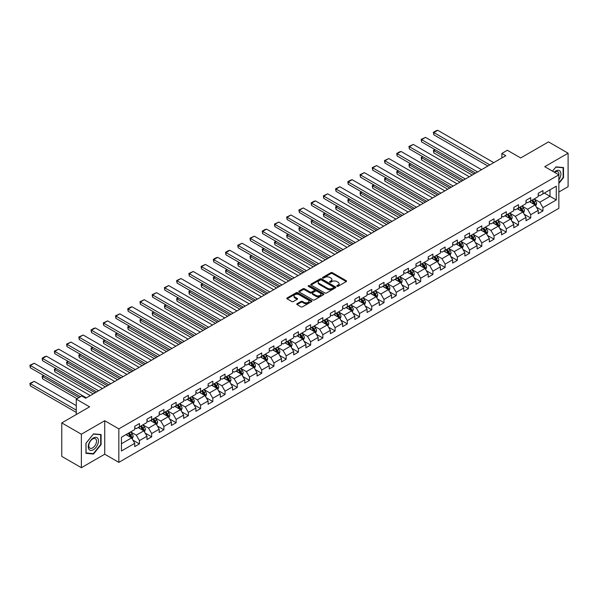 <?xml version="1.0" encoding="UTF-8"?>
<svg xmlns="http://www.w3.org/2000/svg" width="598" height="598" viewBox="0 0 598 598"><rect width="100%" height="100%" fill="white"/><g stroke="black" fill="none" stroke-linecap="round" stroke-linejoin="round"><path stroke-width="0.9" d="M336.988 286.3A0.762 0.441 0 0 0 338.064 286.3L346.235 281.583A1.091 0.628 0 0 0 346.556 281.135A1.091 0.628 0 0 0 346.235 280.694L332.391 272.695A1.091 0.628 0 0 0 330.851 272.695L322.673 277.42A0.762 0.441 0 0 0 323.75 278.04L324.811 277.427A3.483 2.011 0 0 1 329.737 277.427L330.888 278.092A3.483 2.011 0 0 1 331.905 279.52A3.483 2.011 0 0 1 330.888 280.94L329.827 281.546A0.762 0.441 0 0 0 330.903 282.174L331.965 281.561A3.483 2.011 0 0 1 336.891 281.561L338.042 282.226A3.483 2.011 0 0 1 339.059 283.646A3.483 2.011 0 0 1 338.042 285.067L336.988 285.68A0.762 0.441 0 0 0 336.988 286.3L336.988 285.68M297.079 303.702A1.091 0.628 0 0 0 296.757 304.143A1.091 0.628 0 0 0 297.079 304.591L300.958 306.834A1.091 0.628 0 0 0 302.498 306.834L311.58 301.594A1.091 0.628 0 0 0 311.894 301.145A1.091 0.628 0 0 0 311.58 300.704L297.729 292.706A1.091 0.628 0 0 0 296.189 292.706L287.115 297.954A1.091 0.628 0 0 0 286.793 298.395A1.091 0.628 0 0 0 287.115 298.836L291.809 301.549A1.091 0.628 0 0 0 293.341 301.549L297.228 299.306A1.091 0.628 0 0 0 297.55 298.858A1.091 0.628 0 0 0 297.228 298.417L294.904 297.071A2.908 1.682 0 0 1 294.052 295.883A2.908 1.682 0 0 1 295.846 294.336A2.908 1.682 0 0 1 299.015 294.694L308.134 299.957A2.908 1.682 0 0 1 308.987 301.145A2.908 1.682 0 0 1 307.193 302.7A2.908 1.682 0 0 1 304.016 302.334L302.498 301.459A1.091 0.628 0 0 0 300.958 301.459L297.079 303.702L297.079 304.591L300.958 302.364L300.958 301.459M558.853 192.033L568.1 186.688L568.1 153.208L548.508 141.89L520.679 157.954L507.358 150.262L501.872 153.432L505.788 155.697L85.678 398.238L81.762 395.981L76.275 399.143L76.275 414.534M81.373 434.215L81.373 467.703L104.725 454.218L104.725 420.73L81.373 434.215L61.773 422.906L89.603 406.834L76.275 399.143M104.725 420.73L118.838 428.878L558.853 174.833L558.853 208.321L118.838 462.359L118.838 428.878M568.1 153.208L544.741 166.693L558.853 174.833M324.886 293.02A1.091 0.628 0 0 0 326.426 293.02L335.5 287.78A1.091 0.628 0 0 0 335.822 287.332A1.091 0.628 0 0 0 335.5 286.891L321.657 278.892A1.091 0.628 0 0 0 320.117 278.892L311.042 284.14A1.091 0.628 0 0 0 310.721 284.581A1.091 0.628 0 0 0 311.042 285.022L324.886 293.02M308.688 286.464A0.762 0.441 0 0 1 309.465 286.577L309.465 285.672L323.54 293.797A1.091 0.628 0 0 1 323.862 294.238A1.091 0.628 0 0 1 323.54 294.687L314.466 299.927A1.091 0.628 0 0 1 312.926 299.927L299.075 291.929L302.962 289.709L302.962 288.797L299.075 291.047A1.091 0.628 0 0 0 298.753 291.488A1.091 0.628 0 0 0 299.075 291.929L299.075 291.047M302.962 289.709A1.091 0.628 0 0 1 304.502 289.709L304.502 288.797A1.091 0.628 0 0 0 302.962 288.797M304.502 288.797L310.115 292.041A1.091 0.628 0 0 0 311.655 292.041L314.234 290.553A1.091 0.628 0 0 0 314.548 290.112A1.091 0.628 0 0 0 314.234 289.664L308.381 286.293A0.762 0.441 0 0 1 309.465 285.672M81.373 467.703L61.773 456.386L61.773 422.906M132.906 440.121L139.446 443.903L139.446 440.599L146.973 436.248L146.973 439.552L151.675 436.839L151.675 433.535L159.203 429.192L159.203 432.496L163.904 429.783L163.904 426.479L171.424 422.136L171.424 425.44L176.133 422.719L176.133 419.415L183.653 415.072L183.653 418.376L188.355 415.662L188.355 412.358L195.882 408.015L195.882 411.319L200.584 408.606L200.584 405.302L208.111 400.959L208.111 404.255L212.813 401.542L212.813 398.238L220.333 393.895L220.333 397.199L225.035 394.486L225.035 391.182L232.562 386.839L232.562 390.143L237.264 387.429L237.264 384.125L244.791 379.775L244.791 383.079L249.493 380.365L249.493 377.061L257.02 372.718L257.02 376.022L261.722 373.309L261.722 370.005L269.242 365.662L269.242 368.966L273.944 366.245L273.944 362.941L281.471 358.598L281.471 361.902L286.173 359.189L286.173 355.885L293.7 351.542L293.7 354.846L298.402 352.132L298.402 348.828L305.922 344.485L305.922 347.782L310.631 345.068L310.631 341.764L318.151 337.421L318.151 340.725L322.853 338.012L322.853 334.708L330.38 330.365L330.38 333.669L335.082 330.956L335.082 327.652L342.609 323.301L342.609 326.605L347.311 323.892L347.311 320.588L354.831 316.245L354.831 319.549L359.533 316.835L359.533 313.531L367.06 309.188L367.06 312.492L371.762 309.771L371.762 306.468L379.289 302.125L379.289 305.429L383.991 302.715L383.991 299.411L391.511 295.068L391.511 298.372L396.22 295.659L396.22 292.355L403.74 288.012L403.74 291.308L408.441 288.595L408.441 285.291L415.969 280.948L415.969 284.252L420.671 281.538L420.671 278.234L428.198 273.891L428.198 277.195L432.9 274.482L432.9 271.178L440.42 266.828L440.42 270.132L445.121 267.418L445.121 264.114L452.649 259.771L452.649 263.075L457.35 260.362L457.35 257.058L464.878 252.715L464.878 256.019L469.58 253.298L469.58 249.994L477.099 245.651L477.099 248.955L481.809 246.241L481.809 242.938L489.328 238.595L489.328 241.898L494.03 239.185L494.03 235.881L501.558 231.538L501.558 234.835L506.259 232.121L506.259 228.817L513.787 224.474L513.787 227.778L518.488 225.065L518.488 221.761L526.008 217.418L526.008 220.722L530.71 218.008L530.71 214.704L538.237 210.354L538.237 213.658L542.939 210.945L542.939 207.641L556.267 199.949L556.267 186.195L549.996 189.813L549.996 196.331L556.267 199.949M139.446 443.903L134.744 446.616L134.744 443.312L121.424 451.004L121.424 437.25L134.744 429.551L134.744 426.254L139.446 423.534L139.446 426.837L146.973 422.494L146.973 419.191L151.675 416.477L151.675 419.781L159.203 415.438L159.203 412.134L163.904 409.421L163.904 412.717L171.424 408.374L171.424 405.07L176.133 402.357L176.133 405.661L183.653 401.318L183.653 398.014L188.355 395.3L188.355 398.604L195.882 394.261L195.882 390.957L200.584 388.237L200.584 391.541L208.111 387.198L208.111 383.894L212.813 381.18L212.813 384.484L220.333 380.141L220.333 376.837L225.035 374.124L225.035 377.428L232.562 373.077L232.562 369.781L237.264 367.06L237.264 370.364L244.791 366.021L244.791 362.717L249.493 360.003L249.493 363.307L257.02 358.964L257.02 355.661L261.722 352.947L261.722 356.244L269.242 351.901L269.242 348.597L273.944 345.883L273.944 349.187L281.471 344.844L281.471 341.54L286.173 338.827L286.173 342.131L293.7 337.788L293.7 334.484L298.402 331.763L298.402 335.067L305.922 330.724L305.922 327.42L310.631 324.707L310.631 328.01L318.151 323.668L318.151 320.364L322.853 317.65L322.853 320.954L330.38 316.604L330.38 313.307L335.082 310.586L335.082 313.89L342.609 309.547L342.609 306.243L347.311 303.53L347.311 306.834L354.831 302.491L354.831 299.187L359.533 296.473L359.533 299.77L367.06 295.427L367.06 292.123L371.762 289.41L371.762 292.714L379.289 288.371L379.289 285.067L383.991 282.353L383.991 285.657L391.511 281.314L391.511 278.01L396.22 275.289L396.22 278.593L403.74 274.25L403.74 270.946L408.441 268.233L408.441 271.537L415.969 267.194L415.969 263.89L420.671 261.176L420.671 264.48L428.198 260.13L428.198 256.834L432.9 254.113L432.9 257.417L440.42 253.074L440.42 249.77L445.121 247.056L445.121 250.36L452.649 246.017L452.649 242.713L457.35 240L457.35 243.304L464.878 238.953L464.878 235.649L469.58 232.936L469.58 236.24L477.099 231.897L477.099 228.593L481.809 225.88L481.809 229.184L489.328 224.841L489.328 221.537L494.03 218.816L494.03 222.12L501.558 217.777L501.558 214.473L506.259 211.759L506.259 215.063L513.787 210.72L513.787 207.416L518.488 204.703L518.488 208.007L526.008 203.656L526.008 200.36L530.71 197.639L530.71 200.943L538.237 196.6L538.237 193.296L542.939 190.583L542.939 193.887L556.267 186.195M138.198 427.563L143.841 430.822L136.314 435.165L130.67 431.906M134.744 427.742L136.314 428.646L139.446 426.837M136.314 435.165L139.446 440.599M143.841 430.822L146.973 436.248M150.419 420.506L156.063 423.765L148.543 428.108L142.9 424.849M146.973 420.686L148.543 421.59L151.675 419.781M148.543 428.108L151.675 433.535M156.063 423.765L159.203 429.192M162.649 413.442L168.292 416.701L160.765 421.044L155.121 417.793M159.203 413.629L160.765 414.534L163.904 412.717M160.765 421.044L163.904 426.479M168.292 416.701L171.424 422.136M174.878 406.386L180.521 409.645L172.994 413.988L167.35 410.729M171.424 406.565L172.994 407.47L176.133 405.661M172.994 413.988L176.133 419.415M180.521 409.645L183.653 415.072M187.107 399.329L192.743 402.581L185.223 406.932L179.579 403.672M183.653 399.509L185.223 400.413L188.355 398.604M185.223 406.932L188.355 412.358M192.743 402.581L195.882 408.015M199.328 392.266L204.972 395.525L197.452 399.868L191.809 396.609M195.882 392.445L197.452 393.357L200.584 391.541M197.452 399.868L200.584 405.302M204.972 395.525L208.111 400.959M211.557 385.209L217.201 388.468L209.674 392.811L204.03 389.552M208.111 385.389L209.674 386.293L212.813 384.484M209.674 392.811L212.813 398.238M217.201 388.468L220.333 393.895M223.787 378.145L229.43 381.404L221.903 385.755L216.259 382.496M220.333 378.332L221.903 379.237L225.035 377.428M221.903 385.755L225.035 391.182M229.43 381.404L232.562 386.839M236.008 371.089L241.652 374.348L234.132 378.691L228.488 375.432M232.562 371.268L234.132 372.173L237.264 370.364M234.132 378.691L237.264 384.125M241.652 374.348L244.791 379.775M248.237 364.033L253.881 367.292L246.354 371.635L240.717 368.375M244.791 364.212L246.354 365.116L249.493 363.307M246.354 371.635L249.493 377.061M253.881 367.292L257.02 372.718M260.466 356.969L266.11 360.228L258.583 364.571L252.939 361.319M257.02 357.156L258.583 358.06L261.722 356.244M258.583 364.571L261.722 370.005M266.11 360.228L269.242 365.662M272.695 349.912L278.339 353.171L270.812 357.514L265.168 354.255M269.242 350.092L270.812 350.996L273.944 349.187M270.812 357.514L273.944 362.941M278.339 353.171L281.471 358.598M284.917 342.856L290.561 346.107L283.041 350.458L277.397 347.199M281.471 343.035L283.041 343.94L286.173 342.131M283.041 350.458L286.173 355.885M290.561 346.107L293.7 351.542M297.146 335.792L302.79 339.051L295.263 343.394L289.619 340.135M293.7 335.971L295.263 336.883L298.402 335.067M295.263 343.394L298.402 348.828M302.79 339.051L305.922 344.485M309.375 328.736L315.019 331.995L307.492 336.338L301.848 333.079M305.922 328.915L307.492 329.819L310.631 328.01M307.492 336.338L310.631 341.764M315.019 331.995L318.151 337.421M321.597 321.672L327.241 324.931L319.721 329.281L314.077 326.022M318.151 321.859L319.721 322.763L322.853 320.954M319.721 329.281L322.853 334.708M327.241 324.931L330.38 330.365M333.826 314.615L339.47 317.874L331.95 322.217L326.306 318.958M330.38 314.795L331.95 315.699L335.082 313.89M331.95 322.217L335.082 327.652M339.47 317.874L342.609 323.301M346.055 307.559L351.699 310.818L344.171 315.161L338.528 311.902M342.609 307.738L344.171 308.643L347.311 306.834M344.171 315.161L347.311 320.588M351.699 310.818L354.831 316.245M358.284 300.495L363.928 303.754L356.401 308.097L350.757 304.845M354.831 300.682L356.401 301.586L359.533 299.77M356.401 308.097L359.533 313.531M363.928 303.754L367.06 309.188M370.506 293.439L376.149 296.698L368.63 301.041L362.986 297.782M367.06 293.618L368.63 294.522L371.762 292.714M368.63 301.041L371.762 306.468M376.149 296.698L379.289 302.125M382.735 286.382L388.379 289.634L380.851 293.984L375.208 290.725M379.289 286.562L380.851 287.466L383.991 285.657M380.851 293.984L383.991 299.411M388.379 289.634L391.511 295.068M394.964 279.318L400.608 282.577L393.08 286.92L387.437 283.661M391.511 279.498L393.08 280.41L396.22 278.593M393.08 286.92L396.22 292.355M400.608 282.577L403.74 288.012M407.186 272.262L412.829 275.521L405.309 279.864L399.666 276.605M403.74 272.441L405.309 273.346L408.441 271.537M405.309 279.864L408.441 285.291M412.829 275.521L415.969 280.948M419.415 265.198L425.058 268.457L417.539 272.808L411.895 269.549M415.969 265.385L417.539 266.289L420.671 264.48M417.539 272.808L420.671 278.234M425.058 268.457L428.198 273.891M431.644 258.142L437.288 261.401L429.76 265.744L424.117 262.485M428.198 258.321L429.76 259.226L432.9 257.417M429.76 265.744L432.9 271.178M437.288 261.401L440.42 266.828M443.873 251.085L449.517 254.344L441.989 258.687L436.346 255.428M440.42 251.265L441.989 252.169L445.121 250.36M441.989 258.687L445.121 264.114M449.517 254.344L452.649 259.771M456.095 244.021L461.738 247.28L454.218 251.623L448.575 248.372M452.649 244.208L454.218 245.113L457.35 243.304M454.218 251.623L457.35 257.058M461.738 247.28L464.878 252.715M468.324 236.965L473.967 240.224L466.44 244.567L460.796 241.308M464.878 237.144L466.44 238.049L469.58 236.24M466.44 244.567L469.58 249.994M473.967 240.224L477.099 245.651M480.553 229.909L486.196 233.16L478.669 237.511L473.025 234.252M477.099 230.088L478.669 230.992L481.809 229.184M478.669 237.511L481.809 242.938M486.196 233.16L489.328 238.595M492.782 222.845L498.418 226.104L490.898 230.447L485.255 227.188M489.328 223.024L490.898 223.936L494.03 222.12M490.898 230.447L494.03 235.881M498.418 226.104L501.558 231.538M505.004 215.788L510.647 219.047L503.127 223.39L497.484 220.131M501.558 215.968L503.127 216.872L506.259 215.063M503.127 223.39L506.259 228.817M510.647 219.047L513.787 224.474M517.233 208.732L522.876 211.984L515.349 216.334L509.705 213.075M513.787 208.911L515.349 209.816L518.488 208.007M515.349 216.334L518.488 221.761M522.876 211.984L526.008 217.418M529.462 201.668L535.105 204.927L527.578 209.27L521.934 206.011M526.008 201.847L527.578 202.752L530.71 200.943M527.578 209.27L530.71 214.704M535.105 204.927L538.237 210.354M544.352 193.072L549.996 196.331L539.807 202.214L534.163 198.955M538.237 194.791L539.807 195.696L542.939 193.887M539.807 202.214L542.939 207.641M104.725 454.218L118.838 462.359M501.872 153.432L501.872 157.954M121.424 443.761L131.612 437.878L125.969 434.619M131.612 437.878L134.744 443.312M536.399 207.17L542.939 210.945M524.169 214.226L530.71 218.008M511.94 221.282L518.488 225.065M499.719 228.346L506.259 232.121M487.49 235.403L494.03 239.185M475.26 242.467L481.809 246.241M463.031 249.523L469.58 253.298M450.81 256.579L457.35 260.362M438.581 263.643L445.121 267.418M426.352 270.7L432.9 274.482M414.122 277.756L420.671 281.538M401.901 284.82L408.441 288.595M389.672 291.876L396.22 295.659M377.443 298.94L383.991 302.715M365.221 305.997L371.762 309.771M352.992 313.053L359.533 316.835M340.763 320.117L347.311 323.892M328.534 327.173L335.082 330.956M316.312 334.23L322.853 338.012M304.083 341.294L310.631 345.068M291.854 348.35L298.402 352.132M279.632 355.414L286.173 359.189M267.403 362.47L273.944 366.245M255.174 369.527L261.722 373.309M242.945 376.591L249.493 380.365M230.723 383.647L237.264 387.429M218.494 390.703L225.035 394.486M206.265 397.767L212.813 401.542M194.044 404.824L200.584 408.606M181.814 411.887L188.355 415.662M169.585 418.944L176.133 422.719M157.356 426L163.904 429.783M145.135 433.064L151.675 436.839M558.853 183.437L563.518 177.636L563.518 167.552L555.953 166.879L552.5 171.17L555.796 167.104L563.122 167.754L563.122 177.524L558.853 182.839M85.955 453.351L93.52 454.031L101.084 444.62L101.084 434.537L93.52 433.856L85.955 443.268L85.955 453.351M563.122 177.412L563.518 177.636M100.688 444.396L101.084 444.62M92.72 453.568L93.52 454.031M337.287 286.412L338.042 285.971A3.483 2.011 0 0 0 339.059 284.551L339.059 283.646M331.905 279.52L331.905 280.425A3.483 2.011 0 0 1 330.888 281.845L330.133 282.278M346.22 281.591L332.391 273.607A1.091 0.628 0 0 0 330.851 273.607L322.98 278.145M335.485 287.788L321.657 279.797A1.091 0.628 0 0 0 320.117 279.797L311.05 285.037L311.042 284.14M333.579 287.645A0.762 0.441 0 0 0 333.579 287.025L321.425 280.006A0.762 0.441 0 0 0 320.349 280.006L319.235 280.649A3.483 2.011 0 0 0 318.211 282.069A3.483 2.011 0 0 0 319.235 283.489L327.54 288.288A3.483 2.011 0 0 0 332.466 288.288L333.579 287.645L333.579 288.55A0.762 0.441 0 0 0 333.804 288.236L333.804 287.332M318.211 282.069L318.211 282.974A3.483 2.011 0 0 0 319.235 284.394L319.235 283.489M333.579 288.55L332.466 289.193A3.483 2.011 0 0 1 327.54 289.193L319.235 284.394M304.502 289.709L310.115 292.945A1.091 0.628 0 0 0 311.655 292.945L314.234 291.458A1.091 0.628 0 0 0 314.548 291.017L314.548 290.112M309.465 286.577L323.525 294.694M315.946 295.405A2.908 1.682 0 0 0 319.115 295.771A2.908 1.682 0 0 0 320.909 294.216A2.908 1.682 0 0 0 320.057 293.027L316.85 291.174A1.091 0.628 0 0 0 315.31 291.174L312.732 292.661A1.091 0.628 0 0 0 312.41 293.11A1.091 0.628 0 0 0 312.732 293.551L315.946 295.405L315.946 296.309A2.908 1.682 0 0 0 319.115 296.675A2.908 1.682 0 0 0 320.909 295.12L320.909 294.216M312.41 293.11L312.41 294.014A1.091 0.628 0 0 0 312.732 294.455L312.732 293.551M315.946 296.309L312.732 294.455M308.987 301.145L308.987 302.05A2.908 1.682 0 0 1 307.193 303.605A2.908 1.682 0 0 1 304.016 303.238L302.498 302.364A1.091 0.628 0 0 0 300.958 302.364M294.052 295.883L294.052 296.787A2.908 1.682 0 0 0 294.904 297.976L294.904 297.071M297.213 299.314L294.904 297.976M311.565 301.601L297.729 293.611A1.091 0.628 0 0 0 296.189 293.611L287.13 298.851L287.115 297.954M535.718 205.996L536.653 203.649A2.938 1.697 -120 0 0 535.718 201.152L534.096 198.992M531.278 202.722L530.179 201.249M474.162 173.951L433.819 150.659L433.819 152.924L472.203 175.087M531.667 200.39L533.289 202.55A2.938 1.697 60 0 1 534.126 204.322L535.068 203.776A2.938 1.697 -120 0 0 534.231 202.012L532.609 199.852M531.876 200.278L533.67 202.67A1.495 0.867 60 0 1 533.939 203.126L535.068 203.776M435.314 149.799L433.819 150.659L433.393 150.412L434.881 149.552M433.819 152.924L433.393 150.412M489.837 164.899L433.819 132.562L433.819 134.827L487.878 166.035M493.761 162.641L437.743 130.297L433.819 132.562L433.393 132.315L436.136 130.73L437.743 130.297M433.819 134.827L433.393 132.315M558.853 179.811A7.206 4.156 120 0 0 560.206 177.262A7.206 4.156 120 0 0 559.758 170.886A7.206 4.156 120 0 0 554.234 172.172M562.636 167.477L563.122 167.754M558.853 175.214A5.457 3.147 120 0 0 557.807 171.738A5.457 3.147 120 0 0 554.548 172.351M93.363 449.733A7.206 4.156 120 0 0 98.461 440.913A7.206 4.156 120 0 0 93.363 437.968A7.206 4.156 120 0 0 88.265 446.796A7.206 4.156 120 0 0 93.363 449.733M92.645 447.895A5.457 3.147 120 0 0 96.211 443.088A5.457 3.147 120 0 0 95.374 438.715A5.457 3.147 120 0 0 92.645 438.984A5.457 3.147 120 0 0 89.087 443.791A5.457 3.147 120 0 0 89.924 448.164A5.457 3.147 120 0 0 92.645 447.895M86.037 443.2L93.363 434.081L100.688 434.739L100.688 444.508L93.363 453.628L86.037 452.97L86.037 443.2M100.202 434.454L100.688 434.739M523.497 213.06L524.424 210.713A2.938 1.697 -120 0 0 523.489 208.209L521.875 206.048M519.049 209.778L517.95 208.313M461.94 181.015L421.597 157.723L421.597 159.98L459.974 182.143M519.445 207.454L521.06 209.614A2.938 1.697 60 0 1 521.905 211.378L522.839 210.832A2.938 1.697 -120 0 0 522.002 209.068L520.38 206.908M519.647 207.334L521.441 209.726A1.495 0.867 60 0 1 521.71 210.182L522.839 210.832M423.085 156.863L421.164 157.476L422.651 156.609M421.597 159.98L421.164 157.476M511.268 220.116L512.202 217.769A2.938 1.697 -120 0 0 511.26 215.265L509.646 213.112M506.827 216.835L505.729 215.37M449.711 188.071L409.368 164.779L409.368 167.044L447.753 189.2M507.216 214.51L508.831 216.67A2.938 1.697 60 0 1 509.675 218.434L510.617 217.896A2.938 1.697 -120 0 0 509.773 216.125L508.158 213.972M507.418 214.39L509.212 216.79A1.495 0.867 60 0 1 509.489 217.246L510.617 217.896M410.856 163.919L408.935 164.532L410.43 163.673M409.368 167.044L408.935 164.532M477.615 171.962L421.597 139.618L421.597 141.883L475.649 173.091M481.532 169.697L425.514 137.361L421.597 139.618L421.164 139.371L425.514 137.361M421.597 141.883L421.164 139.371M465.386 179.019L409.368 146.682L409.368 148.939L463.428 180.155M469.303 176.761L413.285 144.417L409.368 146.682L408.935 146.428L413.285 144.417M409.368 148.939L408.935 146.428M499.038 227.18L499.973 224.826A2.938 1.697 -120 0 0 499.038 222.329L497.416 220.169M494.598 223.899L493.5 222.434M437.482 195.127L397.139 171.843L397.139 174.1L435.523 196.264M494.987 221.574L496.609 223.727A2.938 1.697 60 0 1 497.446 225.498L498.388 224.953A2.938 1.697 -120 0 0 497.543 223.189L495.929 221.028M495.196 221.454L496.99 223.846A1.495 0.867 60 0 1 497.259 224.302L498.388 224.953M398.634 170.983L397.139 171.843L396.713 171.589L398.201 170.729M397.139 174.1L396.713 171.589M486.817 234.237L487.744 231.889A2.938 1.697 -120 0 0 486.809 229.385L485.195 227.225M482.369 230.955L481.27 229.49M425.253 202.191L384.918 178.899L384.918 181.164L423.294 203.32M482.758 228.63L484.38 230.791A2.938 1.697 60 0 1 485.217 232.555L486.159 232.017A2.938 1.697 -120 0 0 485.322 230.245L483.7 228.085M482.967 228.511L484.761 230.91A1.495 0.867 60 0 1 485.03 231.359L486.159 232.017M386.405 178.04L384.484 178.653L385.972 177.793M384.918 181.164L384.484 178.653M474.588 241.293L475.522 238.946A2.938 1.697 -120 0 0 474.58 236.449L472.966 234.289M470.148 238.019L469.049 236.546M413.031 209.248L372.689 185.956L372.689 188.221L411.065 210.376M470.536 235.687L472.151 237.847A2.938 1.697 60 0 1 472.996 239.619L473.93 239.073A2.938 1.697 -120 0 0 473.093 237.309L471.478 235.149M470.738 235.567L472.532 237.967A1.495 0.867 60 0 1 472.809 238.423L473.93 239.073M374.176 185.096L372.689 185.956L372.255 185.709L373.743 184.849M372.689 188.221L372.255 185.709M453.157 186.083L397.139 153.738L397.139 156.003L451.198 187.211M457.074 183.818L401.064 151.473L397.139 153.738L396.713 153.492L399.457 151.907L401.064 151.473M397.139 156.003L396.713 153.492M440.928 193.139L384.918 160.795L384.918 163.06L438.969 194.268M444.852 190.874L388.835 158.537L384.918 160.795L384.484 160.548L388.835 158.537M384.918 163.06L384.484 160.548M428.706 200.195L372.689 167.859L372.689 170.116L426.748 201.332M432.623 197.938L376.605 165.594L372.689 167.859L372.255 167.612L376.605 165.594M372.689 170.116L372.255 167.612M462.359 248.357L463.293 246.01A2.938 1.697 -120 0 0 462.351 243.506L460.737 241.345M457.919 245.075L456.82 243.61M400.802 216.304L360.459 193.019L360.459 195.277L398.844 217.44M458.307 242.751L459.922 244.911A2.938 1.697 60 0 1 460.766 246.675L461.708 246.129A2.938 1.697 -120 0 0 460.864 244.365L459.249 242.205M458.509 242.631L460.31 245.023A1.495 0.867 60 0 1 460.58 245.479L461.708 246.129M361.947 192.16L360.026 192.765L361.521 191.906M360.459 195.277L360.026 192.765M416.477 207.259L360.459 174.915L360.459 177.18L414.519 208.388M420.394 204.994L364.376 172.65L360.459 174.915L360.026 174.668L364.376 172.65M360.459 177.18L360.026 174.668M450.13 255.413L451.064 253.066A2.938 1.697 -120 0 0 450.13 250.562L448.507 248.402M445.689 252.132L444.591 250.667M388.573 223.368L348.23 200.076L348.23 202.341L386.614 224.497M446.078 249.807L447.7 251.967A2.938 1.697 60 0 1 448.537 253.731L449.479 253.193A2.938 1.697 -120 0 0 448.642 251.422L447.02 249.261M446.287 249.687L448.081 252.087A1.495 0.867 60 0 1 448.351 252.543L449.479 253.193M349.725 199.216L348.23 200.076L347.804 199.829L349.292 198.97M348.23 202.341L347.804 199.829M404.248 214.316L348.23 181.979L348.23 184.236L402.29 215.444M408.172 212.051L352.155 179.714L348.23 181.979L347.804 181.725L350.548 180.14L352.155 179.714M348.23 184.236L347.804 181.725M437.908 262.47L438.835 260.123A2.938 1.697 -120 0 0 437.9 257.626L436.286 255.466M433.46 259.196L432.361 257.723M376.344 230.424L336.009 207.132L336.009 209.397L374.385 231.561M433.856 256.863L435.471 259.024A2.938 1.697 60 0 1 436.308 260.795L437.25 260.25A2.938 1.697 -120 0 0 436.413 258.486L434.791 256.325M434.058 256.751L435.852 259.143A1.495 0.867 60 0 1 436.121 259.599L437.25 260.25M337.496 206.273L336.009 207.132L335.575 206.886L337.063 206.026M336.009 209.397L335.575 206.886M392.026 221.372L336.009 189.035L336.009 191.3L390.06 222.508M395.943 219.115L339.926 186.77L336.009 189.035L335.575 188.789L339.926 186.77M336.009 191.3L335.575 188.789M425.679 269.534L426.613 267.186A2.938 1.697 -120 0 0 425.671 264.682L424.057 262.522M421.239 266.252L420.14 264.787M364.122 237.488L323.78 214.196L323.78 216.454L362.164 238.617M421.627 263.927L423.242 266.088A2.938 1.697 60 0 1 424.087 267.852L425.029 267.306A2.938 1.697 -120 0 0 424.184 265.542L422.569 263.382M421.829 263.808L423.623 266.2A1.495 0.867 60 0 1 423.9 266.656L425.029 267.306M325.267 213.337L323.346 213.949L324.841 213.082M323.78 216.454L323.346 213.949M379.797 228.436L323.78 196.092L323.78 198.357L377.839 229.565M383.714 226.171L327.697 193.834L323.78 196.092L323.346 195.845L327.697 193.834M323.78 198.357L323.346 195.845M413.45 276.59L414.384 274.243A2.938 1.697 -120 0 0 413.45 271.739L411.828 269.586M409.01 273.308L407.911 271.843M351.893 244.545L311.551 221.253L311.551 223.517L349.935 245.673M409.398 270.984L411.02 273.144A2.938 1.697 60 0 1 411.858 274.908L412.799 274.37A2.938 1.697 -120 0 0 411.955 272.598L410.34 270.446M409.608 270.864L411.402 273.264A1.495 0.867 60 0 1 411.671 273.72L412.799 274.37M313.038 220.393L311.551 221.253L311.124 221.006L312.612 220.146M311.551 223.517L311.124 221.006M367.568 235.492L311.551 203.156L311.551 205.413L365.61 236.629M371.485 233.235L315.475 200.891L311.551 203.156L311.124 202.901L313.868 201.317L315.475 200.891M311.551 205.413L311.124 202.901M401.228 283.654L402.155 281.299A2.938 1.697 -120 0 0 401.221 278.803L399.599 276.642M396.78 280.372L395.682 278.907M339.664 251.601L299.329 228.316L299.329 230.574L337.706 252.737M397.169 278.048L398.791 280.2A2.938 1.697 60 0 1 399.628 281.972L400.57 281.426A2.938 1.697 -120 0 0 399.733 279.662L398.111 277.502M397.378 277.928L399.172 280.32A1.495 0.867 60 0 1 399.442 280.776L400.57 281.426M300.816 227.457L298.895 228.062L300.383 227.203M299.329 230.574L298.895 228.062M355.339 242.556L299.329 210.212L299.329 212.477L353.381 243.685M359.263 240.291L303.246 207.947L299.329 210.212L298.895 209.965L303.246 207.947M299.329 212.477L298.895 209.965M388.999 290.71L389.933 288.363A2.938 1.697 -120 0 0 388.992 285.859L387.377 283.699M384.551 287.429L383.453 285.964M327.442 258.665L287.1 235.373L287.1 237.638L325.476 259.794M384.948 285.104L386.562 287.264A2.938 1.697 60 0 1 387.407 289.028L388.341 288.49A2.938 1.697 -120 0 0 387.504 286.719L385.889 284.558M385.149 284.984L386.943 287.384A1.495 0.867 60 0 1 387.22 287.832L388.341 288.49M288.587 234.513L286.666 235.126L288.154 234.267M287.1 237.638L286.666 235.126M343.117 249.613L287.1 217.268L287.1 219.533L341.159 250.741M347.034 247.348L291.017 215.011L287.1 217.268L286.666 217.022L291.017 215.011M287.1 219.533L286.666 217.022M376.77 297.767L377.704 295.419A2.938 1.697 -120 0 0 376.762 292.923L375.148 290.763M372.33 294.493L371.231 293.02M315.213 265.721L274.871 242.429L274.871 244.694L313.255 266.85M372.718 292.16L374.333 294.321A2.938 1.697 60 0 1 375.178 296.092L376.12 295.547A2.938 1.697 -120 0 0 375.275 293.782L373.66 291.622M372.92 292.041L374.714 294.44A1.495 0.867 60 0 1 374.991 294.896L376.12 295.547M276.358 241.57L274.437 242.183L275.932 241.323M274.871 244.694L274.437 242.183M330.888 256.669L274.871 224.332L274.871 226.59L328.93 257.805M334.805 254.412L278.788 222.067L274.871 224.332L274.437 224.078L278.788 222.067M274.871 226.59L274.437 224.078M364.541 304.831L365.475 302.483A2.938 1.697 -120 0 0 364.541 299.979L362.919 297.819M360.101 301.549L359.002 300.084M302.984 272.778L262.642 249.493L262.642 251.751L301.026 273.914M360.489 299.224L362.111 301.385A2.938 1.697 60 0 1 362.949 303.149L363.89 302.603A2.938 1.697 -120 0 0 363.053 300.839L361.431 298.679M360.699 299.105L362.493 301.497A1.495 0.867 60 0 1 362.762 301.953L363.89 302.603M264.137 248.633L262.642 249.493L262.216 249.239L263.703 248.379M262.642 251.751L262.216 249.239M318.659 263.733L262.642 231.389L262.642 233.654L316.701 264.862M322.584 261.468L266.566 229.124L262.642 231.389L262.216 231.142L264.959 229.557L266.566 229.124M262.642 233.654L262.216 231.142M352.319 311.887L353.246 309.54A2.938 1.697 -120 0 0 352.312 307.036L350.697 304.875M347.872 308.605L346.773 307.14M290.755 279.842L250.42 256.549L250.42 258.814L288.797 280.97M348.268 306.281L349.882 308.441A2.938 1.697 60 0 1 350.72 310.205L351.661 309.667A2.938 1.697 -120 0 0 350.824 307.895L349.202 305.735M348.47 306.161L350.264 308.561A1.495 0.867 60 0 1 350.533 309.017L351.661 309.667M251.908 255.69L249.986 256.303L251.474 255.443M250.42 258.814L249.986 256.303M306.438 270.789L250.42 238.453L250.42 240.71L304.472 271.918M310.355 268.524L254.337 236.188L250.42 238.453L249.986 238.198L254.337 236.188M250.42 240.71L249.986 238.198M340.09 318.943L341.024 316.596A2.938 1.697 -120 0 0 340.083 314.1L338.468 311.939M335.65 315.669L334.551 314.197M278.533 286.898L238.191 263.606L238.191 265.871L276.575 288.034M336.039 313.337L337.653 315.497A2.938 1.697 60 0 1 338.498 317.269L339.44 316.723A2.938 1.697 -120 0 0 338.595 314.959L336.98 312.799M336.24 313.225L338.034 315.617A1.495 0.867 60 0 1 338.311 316.073L339.44 316.723M239.678 262.746L237.757 263.359L239.245 262.5M238.191 265.871L237.757 263.359M294.209 277.846L238.191 245.509L238.191 247.774L292.25 278.982M298.125 275.588L242.108 243.244L238.191 245.509L237.757 245.262L242.108 243.244M238.191 247.774L237.757 245.262M327.861 326.007L328.795 323.66A2.938 1.697 -120 0 0 327.861 321.156L326.239 318.996M323.421 322.726L322.322 321.261M266.304 293.962L225.962 270.67L225.962 272.927L264.346 295.091M323.81 320.401L325.432 322.561A2.938 1.697 60 0 1 326.269 324.325L327.211 323.78A2.938 1.697 -120 0 0 326.366 322.016L324.751 319.855M324.011 320.281L325.813 322.673A1.495 0.867 60 0 1 326.082 323.129L327.211 323.78M227.449 269.81L225.536 270.423L227.023 269.556M225.962 272.927L225.536 270.423M281.979 284.91L225.962 252.565L225.962 254.83L280.021 286.038M285.896 282.645L229.879 250.308L225.962 252.565L225.536 252.319L228.279 250.734L229.879 250.308M225.962 254.83L225.536 252.319M315.639 333.064L316.566 330.716A2.938 1.697 -120 0 0 315.632 328.212L314.01 326.052M311.192 329.782L310.093 328.317M254.075 301.018L213.733 277.726L213.733 279.991L252.117 302.147M311.58 327.457L313.203 329.618A2.938 1.697 60 0 1 314.04 331.382L314.982 330.844A2.938 1.697 -120 0 0 314.144 329.072L312.522 326.919M311.79 327.338L313.584 329.737A1.495 0.867 60 0 1 313.853 330.193L314.982 330.844M215.228 276.867L213.733 277.726L213.307 277.479L214.794 276.62M213.733 279.991L213.307 277.479M269.75 291.966L213.733 259.629L213.733 261.887L267.792 293.102M273.675 289.709L217.657 257.364L213.733 259.629L213.307 259.375L216.05 257.79L217.657 257.364M213.733 261.887L213.307 259.375M303.41 340.127L304.345 337.773A2.938 1.697 -120 0 0 303.403 335.276L301.788 333.116M298.963 336.846L297.864 335.381M241.854 308.075L201.511 284.79L201.511 287.047L239.888 309.211M299.359 334.521L300.973 336.674A2.938 1.697 60 0 1 301.818 338.446L302.752 337.9A2.938 1.697 -120 0 0 301.915 336.136L300.293 333.976M299.561 334.402L301.355 336.794A1.495 0.867 60 0 1 301.631 337.25L302.752 337.9M202.999 283.93L201.511 284.79L201.078 284.536L202.565 283.676M201.511 287.047L201.078 284.536M257.529 299.03L201.511 266.686L201.511 268.951L255.57 300.159M261.446 296.765L205.428 264.421L201.511 266.686L201.078 266.439L205.428 264.421M201.511 268.951L201.078 266.439M291.181 347.184L292.116 344.837A2.938 1.697 -120 0 0 291.174 342.333L289.559 340.172M286.741 343.902L285.642 342.437M229.625 315.139L189.282 291.846L189.282 294.111L227.666 316.267M287.13 341.578L288.744 343.738A2.938 1.697 60 0 1 289.589 345.502L290.531 344.964A2.938 1.697 -120 0 0 289.686 343.192L288.072 341.032M287.332 341.458L289.126 343.857A1.495 0.867 60 0 1 289.402 344.306L290.531 344.964M190.769 290.987L188.848 291.6L190.343 290.74M189.282 294.111L188.848 291.6M245.3 306.086L189.282 273.742L189.282 276.007L243.341 307.215M249.216 303.821L193.199 271.485L189.282 273.742L188.848 273.495L193.199 271.485M189.282 276.007L188.848 273.495M278.952 354.24L279.886 351.893A2.938 1.697 -120 0 0 278.952 349.396L277.33 347.236M274.512 350.966L273.413 349.494M217.395 322.195L177.053 298.903L177.053 301.168L215.437 323.324M274.901 348.634L276.523 350.794A2.938 1.697 60 0 1 277.36 352.566L278.302 352.02A2.938 1.697 -120 0 0 277.457 350.256L275.842 348.096M275.11 348.514L276.904 350.914A1.495 0.867 60 0 1 277.173 351.37L278.302 352.02M178.548 298.043L177.053 298.903L176.627 298.656L178.114 297.797M177.053 301.168L176.627 298.656M233.071 313.143L177.053 280.806L177.053 283.063L231.112 314.279M236.987 310.885L180.977 278.541L177.053 280.806L176.627 280.552L180.977 278.541M177.053 283.063L176.627 280.552M266.73 361.304L267.657 358.957A2.938 1.697 -120 0 0 266.723 356.453L265.108 354.293M262.283 358.023L261.184 356.558M205.166 329.251L164.831 305.967L164.831 308.224L203.208 330.388M262.679 355.698L264.294 357.858A2.938 1.697 60 0 1 265.131 359.622L266.073 359.077A2.938 1.697 -120 0 0 265.235 357.312L263.613 355.152M262.881 355.578L264.675 357.97A1.495 0.867 60 0 1 264.944 358.426L266.073 359.077M166.319 305.107L164.398 305.713L165.885 304.853M164.831 308.224L164.398 305.713M220.841 320.207L164.831 287.862L164.831 290.127L218.883 321.335M224.766 317.942L168.748 285.597L164.831 287.862L164.398 287.616L168.748 285.597M164.831 290.127L164.398 287.616M254.501 368.361L255.436 366.013A2.938 1.697 -120 0 0 254.494 363.509L252.879 361.349M250.061 365.079L248.962 363.614M192.945 336.315L152.602 313.023L152.602 315.288L190.986 337.444M250.45 362.754L252.064 364.915A2.938 1.697 60 0 1 252.909 366.679L253.851 366.14A2.938 1.697 -120 0 0 253.006 364.369L251.392 362.209M250.652 362.635L252.446 365.034A1.495 0.867 60 0 1 252.722 365.49L253.851 366.14M154.09 312.163L152.169 312.776L153.656 311.917M152.602 315.288L152.169 312.776M208.62 327.263L152.602 294.926L152.602 297.184L206.661 328.392M212.537 324.998L156.519 292.661L152.602 294.926L152.169 294.672L156.519 292.661M152.602 297.184L152.169 294.672M242.272 375.417L243.207 373.07A2.938 1.697 -120 0 0 242.272 370.573L240.65 368.413M237.832 372.143L236.733 370.67M180.716 343.372L140.373 320.079L140.373 322.344L178.757 344.508M238.221 369.811L239.835 371.971A2.938 1.697 60 0 1 240.68 373.743L241.622 373.197A2.938 1.697 -120 0 0 240.777 371.433L239.163 369.272M238.423 369.699L240.224 372.091A1.495 0.867 60 0 1 240.493 372.547L241.622 373.197M141.861 319.22L139.939 319.833L141.434 318.973M140.373 322.344L139.939 319.833M196.391 334.319L140.373 301.983L140.373 304.247L194.432 335.456M200.308 332.062L144.29 299.718L140.373 301.983L139.939 301.736L144.29 299.718M140.373 304.247L139.939 301.736M230.043 382.481L230.978 380.134A2.938 1.697 -120 0 0 230.043 377.63L228.421 375.469M225.603 379.199L224.504 377.734M168.487 350.435L128.144 327.143L128.144 329.401L166.528 351.564M225.992 376.875L227.614 379.035A2.938 1.697 60 0 1 228.451 380.799L229.393 380.253A2.938 1.697 -120 0 0 228.556 378.489L226.934 376.329M226.201 376.755L227.995 379.147A1.495 0.867 60 0 1 228.264 379.603L229.393 380.253M129.639 326.284L128.144 327.143L127.718 326.889L129.205 326.03M128.144 329.401L127.718 326.889M184.162 341.383L128.144 309.039L128.144 311.304L182.203 342.512M188.086 339.118L132.068 306.781L128.144 309.039L127.718 308.792L130.461 307.208L132.068 306.781M128.144 311.304L127.718 308.792M217.821 389.537L218.748 387.19A2.938 1.697 -120 0 0 217.814 384.686L216.199 382.526M213.374 386.256L212.275 384.791M156.257 357.492L115.922 334.2L115.922 336.465L154.299 358.621M213.77 383.931L215.385 386.091A2.938 1.697 60 0 1 216.229 387.855L217.164 387.317A2.938 1.697 -120 0 0 216.327 385.546L214.704 383.393M213.972 383.811L215.766 386.211A1.495 0.867 60 0 1 216.035 386.667L217.164 387.317M117.41 333.34L115.489 333.953L116.976 333.093M115.922 336.465L115.489 333.953M171.94 348.44L115.922 316.103L115.922 318.36L169.974 349.576M175.857 346.182L119.839 313.838L115.922 316.103L115.489 315.849L119.839 313.838M115.922 318.36L115.489 315.849M205.592 396.601L206.527 394.246A2.938 1.697 -120 0 0 205.585 391.75L203.97 389.59M201.152 393.32L200.053 391.854M144.036 364.548L103.693 341.264L103.693 343.521L142.077 365.684M201.541 390.995L203.156 393.148A2.938 1.697 60 0 1 204 394.919L204.942 394.374A2.938 1.697 -120 0 0 204.097 392.609L202.483 390.449M201.743 390.875L203.537 393.267A1.495 0.867 60 0 1 203.813 393.723L204.942 394.374M105.181 340.404L103.26 341.01L104.755 340.15M103.693 343.521L103.26 341.01M159.711 355.504L103.693 323.159L103.693 325.424L157.752 356.632M163.628 353.239L107.61 320.894L103.693 323.159L103.26 322.913L107.61 320.894M103.693 325.424L103.26 322.913M193.363 403.657L194.298 401.31A2.938 1.697 -120 0 0 193.363 398.806L191.741 396.646M188.923 400.376L187.824 398.911M131.807 371.612L91.464 348.32L91.464 350.585L129.848 372.741M189.312 398.051L190.934 400.212A2.938 1.697 60 0 1 191.771 401.976L192.713 401.437A2.938 1.697 -120 0 0 191.868 399.666L190.254 397.506M189.521 397.932L191.315 400.331A1.495 0.867 60 0 1 191.584 400.78L192.713 401.437M92.959 347.46L91.464 348.32L91.038 348.073L92.526 347.214M91.464 350.585L91.038 348.073M147.482 362.56L91.464 330.216L91.464 332.481L145.523 363.689M151.399 360.295L95.388 327.958L91.464 330.216L91.038 329.969L93.781 328.384L95.388 327.958M91.464 332.481L91.038 329.969M181.142 410.714L182.069 408.367A2.938 1.697 -120 0 0 181.134 405.87L179.52 403.71M176.694 407.44L175.595 405.967M119.578 378.669L79.242 355.376L79.242 357.641L117.619 379.797M177.083 405.108L178.705 407.268A2.938 1.697 60 0 1 179.542 409.039L180.484 408.494A2.938 1.697 -120 0 0 179.647 406.73L178.025 404.569M177.292 404.988L179.086 407.388A1.495 0.867 60 0 1 179.355 407.843L180.484 408.494M80.73 354.517L79.242 355.376L78.809 355.13L80.296 354.27M79.242 357.641L78.809 355.13M135.253 369.616L79.242 337.279L79.242 339.537L133.294 370.753M139.177 367.359L83.159 335.015L79.242 337.279L78.809 337.025L83.159 335.015M79.242 339.537L78.809 337.025M168.913 417.778L169.847 415.423A2.938 1.697 -120 0 0 168.905 412.926L167.291 410.766M164.472 414.496L163.374 413.031M107.356 385.725L67.013 362.44L67.013 364.698L105.39 386.861M164.861 412.172L166.476 414.332A2.938 1.697 60 0 1 167.32 416.096L168.255 415.55A2.938 1.697 -120 0 0 167.418 413.786L165.803 411.626M165.063 412.052L166.857 414.444A1.495 0.867 60 0 1 167.134 414.9L168.255 415.55M68.501 361.581L66.58 362.186L68.067 361.327M67.013 364.698L66.58 362.186M123.031 376.68L67.013 344.336L67.013 346.601L121.073 377.809M126.948 374.415L70.93 342.071L67.013 344.336L66.58 344.089L70.93 342.071M67.013 346.601L66.58 344.089M156.683 424.834L157.618 422.487A2.938 1.697 -120 0 0 156.676 419.983L155.061 417.823M152.243 421.553L151.144 420.088M95.127 392.789L54.784 369.497L54.784 371.762L93.168 393.918M152.632 419.228L154.247 421.388A2.938 1.697 60 0 1 155.091 423.152L156.033 422.614A2.938 1.697 -120 0 0 155.188 420.843L153.574 418.682M152.834 419.108L154.628 421.508A1.495 0.867 60 0 1 154.904 421.964L156.033 422.614M56.272 368.637L54.351 369.25L55.846 368.39M54.784 371.762L54.351 369.25M110.802 383.737L54.784 351.4L54.784 353.657L108.843 384.865M114.719 381.472L58.701 349.135L54.784 351.4L54.351 351.146L58.701 349.135M54.784 353.657L54.351 351.146M144.454 431.891L145.389 429.543A2.938 1.697 -120 0 0 144.454 427.047L142.832 424.886M140.014 428.617L138.915 427.144M78.981 397.588L42.555 376.553L42.555 378.818L77.022 398.716M140.403 426.284L142.025 428.445A2.938 1.697 60 0 1 142.862 430.216L143.804 429.67A2.938 1.697 -120 0 0 142.967 427.906L141.345 425.746M140.612 426.172L142.406 428.564A1.495 0.867 60 0 1 142.675 429.02L143.804 429.67M44.05 375.694L42.555 376.553L42.129 376.306L43.617 375.447M42.555 378.818L42.129 376.306M98.573 390.793L42.555 358.456L42.555 360.721L96.614 391.929M102.497 388.536L46.48 356.191L42.555 358.456L42.129 358.209L44.872 356.625L46.48 356.191M42.555 360.721L42.129 358.209M132.233 438.954L133.16 436.607A2.938 1.697 -120 0 0 132.225 434.103L130.611 431.943M76.275 410.138L30.334 383.617L34.25 381.352L76.275 405.616M127.785 435.673L126.686 434.208M30.334 385.874L29.9 383.363L30.334 383.617L30.334 385.874L76.275 412.403M128.181 433.348L129.796 435.508A2.938 1.697 60 0 1 130.633 437.273L131.575 436.727A2.938 1.697 -120 0 0 130.738 434.963L129.116 432.803M128.383 433.229L130.177 435.621A1.495 0.867 60 0 1 130.446 436.077L131.575 436.727M29.9 383.363L34.25 381.352M86.351 397.857L30.334 365.513L30.334 367.777L80.468 396.728M90.268 395.592L34.25 363.255L30.334 365.513L29.9 365.266L34.25 363.255M30.334 367.777L29.9 365.266M338.042 285.971L338.042 285.067M329.827 282.174L329.827 281.546M330.888 281.845L330.888 280.94M322.673 278.04L322.673 277.42M330.851 273.607L330.851 272.695M332.391 273.607L332.391 272.695M346.235 281.583L346.235 280.694M320.117 279.797L320.117 278.892M321.657 279.797L321.657 278.892M335.5 287.78L335.5 286.891M327.54 289.193L327.54 288.288M332.466 289.193L332.466 288.288M310.115 292.945L310.115 292.041M311.655 292.945L311.655 292.041M314.234 291.458L314.234 290.553M323.54 294.687L323.54 293.797M302.498 302.364L302.498 301.459M304.016 303.238L304.016 302.334M297.228 299.306L297.228 298.417M296.189 293.611L296.189 292.706M297.729 293.611L297.729 292.706M311.58 301.594L311.58 300.704M534.814 204.763L536.638 203.709M534.231 202.012L535.718 201.152M532.138 203.215L533.289 202.55M522.585 211.819L524.409 210.765M522.002 209.068L523.489 208.209M519.909 210.272L521.06 209.614M510.356 218.875L512.18 217.829M509.773 216.125L511.26 215.265M507.687 217.336L508.831 216.67M498.134 225.939L499.95 224.885M497.543 223.189L499.038 222.329M495.458 224.392L496.609 223.727M485.905 232.996L487.729 231.942M485.322 230.245L486.809 229.385M483.229 231.456L484.38 230.791M473.676 240.052L475.5 239.006M473.093 237.309L474.58 236.449M471 238.512L472.151 237.847M461.454 247.116L463.271 246.062M460.864 244.365L462.351 243.506M458.778 245.569L459.922 244.911M449.225 254.172L451.049 253.118M448.642 251.422L450.13 250.562M446.549 252.633L447.7 251.967M436.996 261.236L438.82 260.182M436.413 258.486L437.9 257.626M434.32 259.689L435.471 259.024M424.767 268.293L426.591 267.239M424.184 265.542L425.671 264.682M422.098 266.745L423.242 266.088M412.545 275.349L414.362 274.303M411.955 272.598L413.45 271.739M409.869 273.809L411.02 273.144M400.316 282.413L402.14 281.359M399.733 279.662L401.221 278.803M397.64 280.866L398.791 280.2M388.087 289.469L389.911 288.415M387.504 286.719L388.992 285.859M385.411 287.93L386.562 287.264M375.858 296.526L377.682 295.479M375.275 293.782L376.762 292.923M373.189 294.986L374.333 294.321M363.636 303.59L365.46 302.536M363.053 300.839L364.541 299.979M360.96 302.042L362.111 301.385M351.407 310.646L353.231 309.592M350.824 307.895L352.312 307.036M348.731 309.106L349.882 308.441M339.178 317.71L341.002 316.656M338.595 314.959L340.083 314.1M336.51 316.163L337.653 315.497M326.957 324.766L328.773 323.712M326.366 322.016L327.861 321.156M324.28 323.219L325.432 322.561M314.727 331.823L316.551 330.776M314.144 329.072L315.632 328.212M312.051 330.283L313.203 329.618M302.498 338.887L304.322 337.833M301.915 336.136L303.403 335.276M299.822 337.339L300.973 336.674M290.269 345.943L292.093 344.889M289.686 343.192L291.174 342.333M287.601 344.403L288.744 343.738M278.048 352.999L279.871 351.953M277.457 350.256L278.952 349.396M275.372 351.46L276.523 350.794M265.818 360.063L267.642 359.009M265.235 357.312L266.723 356.453M263.142 358.516L264.294 357.858M253.589 367.12L255.413 366.066M253.006 364.369L254.494 363.509M250.921 365.58L252.064 364.915M241.368 374.184L243.184 373.13M240.777 371.433L242.272 370.573M238.692 372.636L239.835 371.971M229.139 381.24L230.963 380.186M228.556 378.489L230.043 377.63M226.463 379.693L227.614 379.035M216.91 388.296L218.733 387.25M216.327 385.546L217.814 384.686M214.234 386.757L215.385 386.091M204.68 395.36L206.504 394.306M204.097 392.609L205.585 391.75M202.012 393.813L203.156 393.148M192.459 402.417L194.275 401.363M191.868 399.666L193.363 398.806M189.783 400.877L190.934 400.212M180.23 409.473L182.054 408.427M179.647 406.73L181.134 405.87M177.554 407.933L178.705 407.268M168.001 416.537L169.825 415.483M167.418 413.786L168.905 412.926M165.325 414.99L166.476 414.332M155.779 423.593L157.595 422.539M155.188 420.843L156.676 419.983M153.103 422.053L154.247 421.388M143.55 430.657L145.374 429.603M142.967 427.906L144.454 427.047M140.874 429.11L142.025 428.445M131.321 437.714L133.145 436.66M130.738 434.963L132.225 434.103M128.645 436.166L129.796 435.508"/></g></svg>
